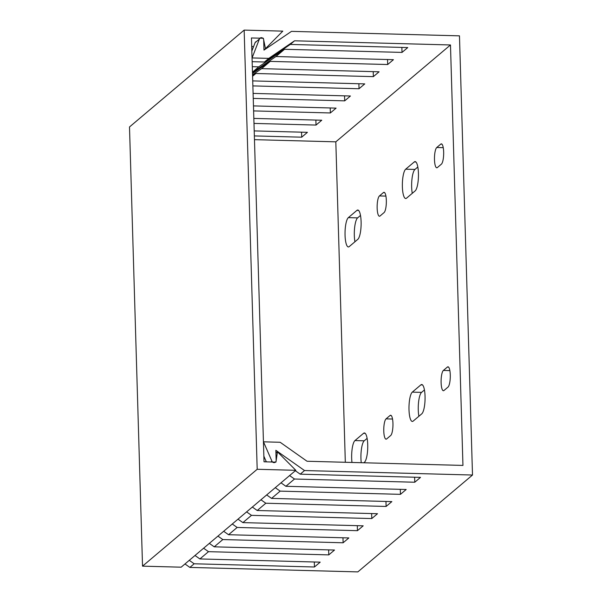 <?xml version="1.0" encoding="UTF-8"?>
<svg xmlns="http://www.w3.org/2000/svg" width="602" height="602" viewBox="0 0 602 602"><rect width="100%" height="100%" fill="white"/><g stroke="black" fill="none" stroke-linecap="round" stroke-linejoin="round"><path stroke-width="0.9" d="M472.502 475.031L304.522 470.546L275.859 450.311L276.16 460.432A2.28 2.152 49.8 0 1 271.938 461.177L263.473 441.823L280.156 442.274L307.043 461.252L462.953 465.421L450.477 44.962L294.566 40.801L268.763 58.379L252.08 57.935L259.409 39.01A2.28 2.152 -130.2 0 1 263.684 39.98L263.985 50.101L291.481 31.364L459.469 35.849L472.502 475.031L357.844 571.9L189.863 567.415L184.972 563.961M280.999 482.834L285.89 486.288L406.184 489.494L400.45 494.34L400.3 489.343M252.471 72.526L275.934 56.543L393.422 59.681L387.688 64.527L387.545 59.523M304.522 470.546L300.217 474.173L420.512 477.386L414.778 482.232L414.635 477.228M414.778 482.232L294.483 479.019L289.6 475.572M265.918 461.847L265.888 460.801M252.155 61.682L264.466 62.014L290.262 44.435L407.757 47.573L402.023 52.412L401.873 47.415M402.023 52.412L284.528 49.281L258.732 66.852L252.298 66.687M251.689 46.196A2.28 2.152 -130.2 0 1 253.307 47.302M400.45 494.34L280.156 491.127L271.555 498.396L391.849 501.609L386.115 506.448L265.821 503.234L257.22 510.504L377.514 513.717L371.78 518.555L251.485 515.35L242.892 522.611L363.187 525.824L357.453 530.671L237.158 527.457L228.557 534.719L348.851 537.932L343.117 542.778L222.823 539.565L214.222 546.827L334.516 550.04L328.782 554.886L208.495 551.673L199.894 558.942L320.189 562.148L314.455 566.994L194.16 563.781L189.863 567.415M294.483 479.019L285.89 486.288M263.857 456.166L266.355 461.862M295.334 470.726L300.217 474.173M259.409 39.01L255.113 42.637A2.28 2.152 -130.2 0 1 255.7 41.809M255.113 42.637L251.839 51.095M314.455 566.994L314.304 561.99M194.16 563.781L189.269 560.334M254.21 130.912L307.426 132.335L301.7 137.181L301.549 132.177M301.7 137.181L254.353 135.917M195.003 555.488L199.894 558.942M280.156 491.127L275.264 487.68M266.671 494.942L271.555 498.396M265.821 503.234L260.937 499.788M252.336 507.05L257.22 510.504M251.485 515.35L246.602 511.896M238.001 519.165L242.892 522.611M237.158 527.457L232.267 524.003M223.673 531.273L228.557 534.719M222.823 539.565L217.939 536.111M209.338 543.38L214.222 546.827M208.495 551.673L203.604 548.219M387.688 64.527L270.2 61.389L252.501 73.444M258.732 66.852L252.464 72.15M264.466 62.014L268.763 58.379M284.528 49.281L275.934 56.543M294.566 40.801L290.262 44.435M270.2 61.389L261.599 68.651L379.094 71.788L373.36 76.635L255.865 73.497L252.569 75.739M252.539 74.821L261.599 68.651M255.865 73.497L252.584 76.266M450.477 44.962L335.818 141.839L254.465 139.664M253.833 118.413L321.761 120.227L316.027 125.065L253.984 123.41M253.465 105.907L336.097 108.119L330.363 112.958L253.615 110.911M253.096 93.408L350.424 96.004L344.698 100.85L253.239 98.412M252.72 80.909L364.759 83.896L359.025 88.742L252.87 85.905M345.322 462.276L335.818 141.839M348.347 217.631A14.832 3.732 -88.5 0 0 345.029 233.651A14.832 3.732 -88.5 0 0 348.385 246.948A14.832 3.732 -88.5 0 0 349.213 246.609L357.806 239.348A14.832 3.732 -88.5 0 0 361.132 223.319A14.832 3.732 -88.5 0 0 357.776 210.023A14.832 3.732 -88.5 0 0 356.948 210.361L348.347 217.631L357.626 217.879A14.832 3.732 -88.5 0 0 354.932 241.778M379.441 195.928A10.272 2.581 -88.5 0 0 377.138 207.028A10.272 2.581 -88.5 0 0 379.463 216.231A10.272 2.581 -88.5 0 0 380.035 215.998L384.046 212.604A10.272 2.581 -88.5 0 0 386.349 201.512A10.272 2.581 -88.5 0 0 384.023 192.309A10.272 2.581 -88.5 0 0 383.451 192.542L379.441 195.928L385.92 196.102M363.841 462.772L364.428 462.276A14.832 3.732 -88.5 0 0 367.747 446.255A14.832 3.732 -88.5 0 0 364.391 432.958A14.832 3.732 -88.5 0 0 363.563 433.297L354.962 440.566A14.832 3.732 -88.5 0 0 351.974 462.456M386.65 438.933L390.668 435.539A10.272 2.581 -88.5 0 0 392.963 424.448A10.272 2.581 -88.5 0 0 390.638 415.245A10.272 2.581 -88.5 0 0 390.066 415.478L386.055 418.864A10.272 2.581 -88.5 0 0 383.76 429.963A10.272 2.581 -88.5 0 0 386.078 439.167A10.272 2.581 -88.5 0 0 386.65 438.933M405.68 169.192A14.832 3.732 -88.5 0 0 402.354 185.22A14.832 3.732 -88.5 0 0 405.71 198.51A14.832 3.732 -88.5 0 0 406.538 198.171L415.139 190.909A14.832 3.732 -88.5 0 0 418.458 174.889A14.832 3.732 -88.5 0 0 415.102 161.592A14.832 3.732 -88.5 0 0 414.281 161.93L405.68 169.192L414.951 169.44A14.832 3.732 -88.5 0 0 412.265 193.34M436.766 147.498A10.272 2.581 -88.5 0 0 434.471 158.589A10.272 2.581 -88.5 0 0 436.789 167.792A10.272 2.581 -88.5 0 0 437.361 167.559L441.379 164.173A10.272 2.581 -88.5 0 0 443.674 153.074A10.272 2.581 -88.5 0 0 441.356 143.87A10.272 2.581 -88.5 0 0 440.784 144.104L436.766 147.498L443.245 147.671M413.153 421.107L421.754 413.845A14.832 3.732 -88.5 0 0 425.072 397.817A14.832 3.732 -88.5 0 0 421.724 384.527A14.832 3.732 -88.5 0 0 420.896 384.859L412.295 392.128A14.832 3.732 -88.5 0 0 408.976 408.148A14.832 3.732 -88.5 0 0 412.332 421.445A14.832 3.732 -88.5 0 0 413.153 421.107M443.983 390.495L447.993 387.101A10.272 2.581 -88.5 0 0 450.296 376.009A10.272 2.581 -88.5 0 0 447.971 366.806A10.272 2.581 -88.5 0 0 447.399 367.039L443.388 370.433A10.272 2.581 -88.5 0 0 441.085 381.525A10.272 2.581 -88.5 0 0 443.411 390.728A10.272 2.581 -88.5 0 0 443.983 390.495M360.5 215.448L357.626 217.879M367.115 438.376L364.24 440.807A14.832 3.732 -88.5 0 0 361.253 462.705M417.826 167.01L414.951 169.44M424.448 389.945L421.566 392.376A14.832 3.732 -88.5 0 0 418.879 416.275M386.115 506.448L385.965 501.451M373.36 76.635L373.21 71.63M371.78 518.555L371.637 513.559M359.025 88.742L358.875 83.738M357.453 530.671L357.302 525.666M344.698 100.85L344.547 95.853M343.117 542.778L342.967 537.774M330.363 112.958L330.212 107.961M328.782 554.886L328.639 549.882M316.027 125.065L315.884 120.069M142.531 566.151L129.498 126.969L244.156 30.1L257.189 469.282L142.531 566.151L181.164 567.182L295.823 470.312L257.189 469.282M275.942 453.095L277.447 451.824L295.823 470.312M277.447 451.824L275.949 462.118L264.03 461.802L251.448 37.956L263.367 38.28L265.482 48.664L282.789 31.131L244.156 30.1M253.066 46.979L253.608 46.527M263.977 49.936L265.482 48.664M271.938 461.177L270.983 461.982M356.948 210.361L358.581 210.407M383.451 192.542L384.58 192.572M363.563 433.297L365.196 433.342M354.962 440.566L364.24 440.807M390.066 415.478L391.202 415.508M386.055 418.864L392.534 419.037M414.281 161.93L415.914 161.968M440.784 144.104L441.913 144.134M420.896 384.859L422.529 384.904M412.295 392.128L421.566 392.376M447.399 367.039L448.528 367.07M443.388 370.433L449.867 370.606"/></g></svg>
